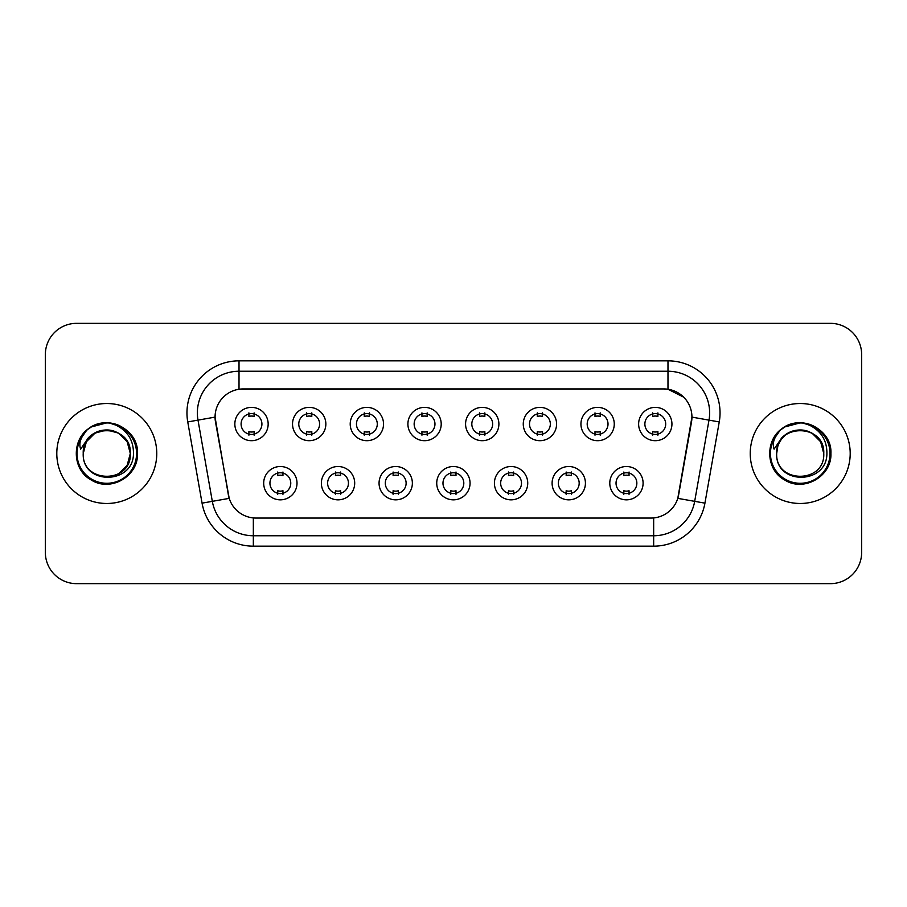 <?xml version="1.0" encoding="UTF-8"?>
<svg xmlns="http://www.w3.org/2000/svg" width="907" height="907" viewBox="0 0 907 907"><rect width="100%" height="100%" fill="white"/><g stroke="black" fill="none" stroke-linecap="round" stroke-linejoin="round"><path stroke-width="1.36" d="M354.694 483.17A16.655 16.655 0 0 1 338.028 499.836A16.655 16.655 0 0 1 321.373 483.17A16.655 16.655 0 0 1 338.028 466.515A16.655 16.655 0 0 1 354.694 483.17M327.62 483.17A10.408 10.408 0 0 0 338.028 493.589A10.408 10.408 0 0 0 348.447 483.17A10.408 10.408 0 0 0 338.028 472.762A10.408 10.408 0 0 0 327.62 483.17M412.368 483.17A16.655 16.655 0 0 1 395.713 499.836A16.655 16.655 0 0 1 379.058 483.17A16.655 16.655 0 0 1 395.713 466.515A16.655 16.655 0 0 1 412.368 483.17M385.305 483.17A10.408 10.408 0 0 0 395.713 493.589A10.408 10.408 0 0 0 406.121 483.17A10.408 10.408 0 0 0 395.713 472.762A10.408 10.408 0 0 0 385.305 483.17M470.053 483.17A16.655 16.655 0 0 1 453.398 499.836A16.655 16.655 0 0 1 436.732 483.17A16.655 16.655 0 0 1 453.398 466.515A16.655 16.655 0 0 1 470.053 483.17M442.979 483.17A10.408 10.408 0 0 0 453.398 493.589A10.408 10.408 0 0 0 463.806 483.17A10.408 10.408 0 0 0 453.398 472.762A10.408 10.408 0 0 0 442.979 483.17M527.738 483.17A16.655 16.655 0 0 1 511.083 499.836A16.655 16.655 0 0 1 494.417 483.17A16.655 16.655 0 0 1 511.083 466.515A16.655 16.655 0 0 1 527.738 483.17M500.664 483.17A10.408 10.408 0 0 0 511.083 493.589A10.408 10.408 0 0 0 521.491 483.17A10.408 10.408 0 0 0 511.083 472.762A10.408 10.408 0 0 0 500.664 483.17M585.423 483.17A16.655 16.655 0 0 1 568.757 499.836A16.655 16.655 0 0 1 552.102 483.17A16.655 16.655 0 0 1 568.757 466.515A16.655 16.655 0 0 1 585.423 483.17M558.349 483.17A10.408 10.408 0 0 0 568.757 493.589A10.408 10.408 0 0 0 579.176 483.17A10.408 10.408 0 0 0 568.757 472.762A10.408 10.408 0 0 0 558.349 483.17M643.097 483.17A16.655 16.655 0 0 1 626.442 499.836A16.655 16.655 0 0 1 609.787 483.17A16.655 16.655 0 0 1 626.442 466.515A16.655 16.655 0 0 1 643.097 483.17M616.034 483.17A10.408 10.408 0 0 0 626.442 493.589A10.408 10.408 0 0 0 636.85 483.17A10.408 10.408 0 0 0 626.442 472.762A10.408 10.408 0 0 0 616.034 483.17M297.008 483.17A16.655 16.655 0 0 1 280.354 499.836A16.655 16.655 0 0 1 263.688 483.17A16.655 16.655 0 0 1 280.354 466.515A16.655 16.655 0 0 1 297.008 483.17M269.935 483.17A10.408 10.408 0 0 0 280.354 493.589A10.408 10.408 0 0 0 290.762 483.17A10.408 10.408 0 0 0 280.354 472.762A10.408 10.408 0 0 0 269.935 483.17M325.851 424.034A16.655 16.655 0 0 1 309.185 440.689A16.655 16.655 0 0 1 292.53 424.034A16.655 16.655 0 0 1 309.185 407.379A16.655 16.655 0 0 1 325.851 424.034M298.777 424.034A10.408 10.408 0 0 0 309.185 434.442A10.408 10.408 0 0 0 319.604 424.034A10.408 10.408 0 0 0 309.185 413.626A10.408 10.408 0 0 0 298.777 424.034M383.536 424.034A16.655 16.655 0 0 1 366.87 440.689A16.655 16.655 0 0 1 350.215 424.034A16.655 16.655 0 0 1 366.87 407.379A16.655 16.655 0 0 1 383.536 424.034M356.462 424.034A10.408 10.408 0 0 0 366.87 434.442A10.408 10.408 0 0 0 377.289 424.034A10.408 10.408 0 0 0 366.87 413.626A10.408 10.408 0 0 0 356.462 424.034M441.21 424.034A16.655 16.655 0 0 1 424.555 440.689A16.655 16.655 0 0 1 407.901 424.034A16.655 16.655 0 0 1 424.555 407.379A16.655 16.655 0 0 1 441.21 424.034M414.148 424.034A10.408 10.408 0 0 0 424.555 434.442A10.408 10.408 0 0 0 434.963 424.034A10.408 10.408 0 0 0 424.555 413.626A10.408 10.408 0 0 0 414.148 424.034M498.895 424.034A16.655 16.655 0 0 1 482.241 440.689A16.655 16.655 0 0 1 465.574 424.034A16.655 16.655 0 0 1 482.241 407.379A16.655 16.655 0 0 1 498.895 424.034M471.821 424.034A10.408 10.408 0 0 0 482.241 434.442A10.408 10.408 0 0 0 492.648 424.034A10.408 10.408 0 0 0 482.241 413.626A10.408 10.408 0 0 0 471.821 424.034M556.581 424.034A16.655 16.655 0 0 1 539.914 440.689A16.655 16.655 0 0 1 523.26 424.034A16.655 16.655 0 0 1 539.914 407.379A16.655 16.655 0 0 1 556.581 424.034M529.507 424.034A10.408 10.408 0 0 0 539.914 434.442A10.408 10.408 0 0 0 550.334 424.034A10.408 10.408 0 0 0 539.914 413.626A10.408 10.408 0 0 0 529.507 424.034M614.266 424.034A16.655 16.655 0 0 1 597.6 440.689A16.655 16.655 0 0 1 580.945 424.034A16.655 16.655 0 0 1 597.6 407.379A16.655 16.655 0 0 1 614.266 424.034M587.192 424.034A10.408 10.408 0 0 0 597.6 434.442A10.408 10.408 0 0 0 608.019 424.034A10.408 10.408 0 0 0 597.6 413.626A10.408 10.408 0 0 0 587.192 424.034M671.94 424.034A16.655 16.655 0 0 1 655.285 440.689A16.655 16.655 0 0 1 638.63 424.034A16.655 16.655 0 0 1 655.285 407.379A16.655 16.655 0 0 1 671.94 424.034M644.877 424.034A10.408 10.408 0 0 0 655.285 434.442A10.408 10.408 0 0 0 665.693 424.034A10.408 10.408 0 0 0 655.285 413.626A10.408 10.408 0 0 0 644.877 424.034M268.166 424.034A16.655 16.655 0 0 1 251.511 440.689A16.655 16.655 0 0 1 234.845 424.034A16.655 16.655 0 0 1 251.511 407.379A16.655 16.655 0 0 1 268.166 424.034M241.092 424.034A10.408 10.408 0 0 0 251.511 434.442A10.408 10.408 0 0 0 261.919 424.034A10.408 10.408 0 0 0 251.511 413.626A10.408 10.408 0 0 0 241.092 424.034M202.068 503.147L187.749 421.936A52.062 52.062 0 0 1 239.017 360.839L667.983 360.839A52.062 52.062 0 0 1 719.251 421.936L704.932 503.147A52.062 52.062 0 0 1 653.664 546.161L253.336 546.161A52.062 52.062 0 0 1 202.068 503.147L229.21 498.362L215.492 421.936A28.117 28.117 0 0 1 243.178 388.944L663.822 388.944A28.117 28.117 0 0 1 691.508 421.936L678.651 494.825A28.117 28.117 0 0 1 650.965 518.056L256.035 518.056A28.117 28.117 0 0 1 228.349 494.825L215.061 417.118L197.998 420.122A41.643 41.643 0 0 1 239.017 371.246L667.983 371.246A41.643 41.643 0 0 1 709.002 420.122L694.683 501.344A41.643 41.643 0 0 1 653.664 535.754L253.336 535.754A41.643 41.643 0 0 1 212.317 501.344L197.998 420.122A41.643 41.643 0 0 1 197.363 412.889M56.801 453.5A49.976 49.976 0 0 0 106.777 503.476A49.976 49.976 0 0 0 156.764 453.5A49.976 49.976 0 0 0 106.777 403.524A49.976 49.976 0 0 0 56.801 453.5A49.976 49.976 0 0 0 106.777 503.476A49.976 49.976 0 0 0 156.764 453.5A49.976 49.976 0 0 0 106.777 403.524A49.976 49.976 0 0 0 56.801 453.5M750.236 453.5A49.976 49.976 0 0 0 800.223 503.476A49.976 49.976 0 0 0 850.199 453.5A49.976 49.976 0 0 0 800.223 403.524A49.976 49.976 0 0 0 750.236 453.5A49.976 49.976 0 0 0 800.223 503.476A49.976 49.976 0 0 0 850.199 453.5A49.976 49.976 0 0 0 800.223 403.524A49.976 49.976 0 0 0 750.236 453.5M239.017 360.839L239.017 389.25L663.822 388.944L667.983 389.25L683.697 397.175M215.061 417.061L215.378 412.889M650.965 518.056L256.035 518.056M719.251 421.936L691.939 417.118L677.79 498.362L704.932 503.147M678.651 494.825L678.481 495.71M228.519 495.71L228.349 494.825M861.65 354.592A31.235 31.235 0 0 0 830.415 323.346L76.585 323.346A31.235 31.235 0 0 0 45.35 354.592L45.35 552.408A31.235 31.235 0 0 0 76.585 583.654L830.415 583.654A31.235 31.235 0 0 0 861.65 552.408L861.65 354.592L861.65 552.408M45.35 354.592L45.35 552.408M830.415 323.346L76.585 323.346M76.585 583.654L830.415 583.654M254.107 412.878L254.107 416.483A7.993 7.993 0 0 0 248.903 416.483L248.903 412.878M248.903 435.19L248.903 431.585A7.993 7.993 0 0 0 254.107 431.585L254.107 435.19M277.746 494.326L277.746 490.721A7.993 7.993 0 0 0 282.95 490.721L282.95 494.326M282.95 472.025L282.95 475.619A7.993 7.993 0 0 0 277.746 475.619L277.746 472.025M311.793 412.878L311.793 416.483A7.993 7.993 0 0 0 306.589 416.483L306.589 412.878M306.589 435.19L306.589 431.585A7.993 7.993 0 0 0 311.793 431.585L311.793 435.19M369.478 412.878L369.478 416.483A7.993 7.993 0 0 0 364.274 416.483L364.274 412.878M364.274 435.19L364.274 431.585A7.993 7.993 0 0 0 369.478 431.585L369.478 435.19M427.163 412.878L427.163 416.483A7.993 7.993 0 0 0 421.948 416.483L421.948 412.878M421.948 435.19L421.948 431.585A7.993 7.993 0 0 0 427.163 431.585L427.163 435.19M484.837 412.878L484.837 416.483A7.993 7.993 0 0 0 479.633 416.483L479.633 412.878M479.633 435.19L479.633 431.585A7.993 7.993 0 0 0 484.837 431.585L484.837 435.19M335.431 494.326L335.431 490.721A7.993 7.993 0 0 0 340.635 490.721L340.635 494.326M340.635 472.025L340.635 475.619A7.993 7.993 0 0 0 335.431 475.619L335.431 472.025M393.105 494.326L393.105 490.721A7.993 7.993 0 0 0 398.32 490.721L398.32 494.326M398.32 472.025L398.32 475.619A7.993 7.993 0 0 0 393.105 475.619L393.105 472.025M450.79 494.326L450.79 490.721A7.993 7.993 0 0 0 455.994 490.721L455.994 494.326M455.994 472.025L455.994 475.619A7.993 7.993 0 0 0 450.79 475.619L450.79 472.025M84.328 446.425L83.217 453.5C81.925 485.472 133.635 484.894 133.465 453.5C133.556 440.519 127.762 431.086 116.085 425.202L109.044 422.889C100.552 422.39 93.07 424.884 86.596 430.372L82.356 436.46C79.771 440.825 79.204 445.054 80.655 449.158L88.24 437.922C95.303 430.859 103.704 428.523 113.454 430.927A23.537 23.537 0 0 0 84.328 446.425L83.24 453.5C81.8 423.138 131.764 423.138 130.313 453.5C131.764 483.862 81.8 483.862 83.24 453.5C81.8 423.138 131.764 423.138 130.313 453.5L127.161 465.268L118.545 473.885M130.313 453.5C129.588 442.197 123.964 434.668 113.454 430.927L118.545 433.115L127.161 441.732L130.313 453.5C131.764 483.862 81.8 483.862 83.24 453.5L86.392 441.732L95.008 433.115L106.777 429.963L118.545 433.115M88.274 429.011L91.437 426.914L107.026 422.809L91.437 426.914L88.274 429.011L91.437 426.914L107.026 422.809L91.437 426.914L88.614 428.762M86.596 430.372C104.475 412.832 138.896 428.059 137.479 453.5C138.522 476.198 110.563 492.331 91.437 480.086C71.256 469.645 71.256 437.355 91.437 426.914C110.563 414.669 138.522 430.802 137.479 453.5C138.522 476.198 110.563 492.331 91.437 480.086C71.256 469.645 71.256 437.355 91.437 426.914C110.563 414.669 138.522 430.802 137.479 453.5C138.522 476.198 110.563 492.331 91.437 480.086C71.256 469.645 71.256 437.355 91.437 426.914C110.563 414.669 138.522 430.802 137.479 453.5C138.522 476.198 110.563 492.331 91.437 480.086C71.256 469.645 71.256 437.355 91.437 426.914C110.563 414.669 138.522 430.802 137.479 453.5C138.522 476.198 110.563 492.331 91.437 480.086C71.256 469.645 71.256 437.355 91.437 426.914C107.366 419.488 120.892 422.526 132.014 436.018M777.775 446.425L776.653 453.5C775.36 485.472 827.071 484.894 826.901 453.5C827.003 440.519 821.209 431.086 809.52 425.202L802.48 422.889C793.999 422.39 786.516 424.884 780.043 430.372L775.791 436.46C773.206 440.825 772.639 445.054 774.09 449.158L781.675 437.922C788.739 430.859 797.14 428.523 806.89 430.927A23.537 23.537 0 0 0 777.775 446.425L776.687 453.5C775.236 423.138 825.2 423.138 823.76 453.5C825.2 483.862 775.236 483.862 776.687 453.5L777.775 446.425L776.687 453.5C775.236 483.862 825.2 483.862 823.76 453.5L820.608 441.732L811.992 433.115L806.89 430.927L811.992 433.115L820.608 441.732L823.76 453.5C823.023 442.197 817.4 434.668 806.89 430.927L811.992 433.115M780.099 430.315L784.872 426.914L800.462 422.809L784.872 426.914L780.099 430.315L784.872 426.914L800.462 422.809L784.872 426.914L780.099 430.315L784.872 426.914L800.462 422.809M780.043 430.372C797.922 412.832 832.343 428.059 830.914 453.5C831.957 476.198 803.999 492.331 784.872 480.086C764.692 469.645 764.692 437.355 784.872 426.914C803.999 414.669 831.957 430.802 830.914 453.5C831.957 476.198 803.999 492.331 784.872 480.086C764.692 469.645 764.692 437.355 784.872 426.914C803.999 414.669 831.957 430.802 830.914 453.5C831.957 476.198 803.999 492.331 784.872 480.086C764.692 469.645 764.692 437.355 784.872 426.914C803.999 414.669 831.957 430.802 830.914 453.5C831.957 476.198 803.999 492.331 784.872 480.086C764.692 469.645 764.692 437.355 784.872 426.914C803.999 414.669 831.957 430.802 830.914 453.5C831.957 476.198 803.999 492.331 784.872 480.086C764.692 469.645 764.692 437.355 784.872 426.914C800.802 419.488 814.327 422.526 825.449 436.018M542.522 412.878L542.522 416.483A7.993 7.993 0 0 0 537.318 416.483L537.318 412.878M537.318 435.19L537.318 431.585A7.993 7.993 0 0 0 542.522 431.585L542.522 435.19M600.207 412.878L600.207 416.483A7.993 7.993 0 0 0 595.003 416.483L595.003 412.878M595.003 435.19L595.003 431.585A7.993 7.993 0 0 0 600.207 431.585L600.207 435.19M657.892 412.878L657.892 416.483A7.993 7.993 0 0 0 652.677 416.483L652.677 412.878M652.677 435.19L652.677 431.585A7.993 7.993 0 0 0 657.892 431.585L657.892 435.19M508.476 494.326L508.476 490.721A7.993 7.993 0 0 0 513.679 490.721L513.679 494.326M513.679 472.025L513.679 475.619A7.993 7.993 0 0 0 508.476 475.619L508.476 472.025M566.161 494.326L566.161 490.721A7.993 7.993 0 0 0 571.365 490.721L571.365 494.326M571.365 472.025L571.365 475.619A7.993 7.993 0 0 0 566.161 475.619L566.161 472.025M623.835 494.326L623.835 490.721A7.993 7.993 0 0 0 629.05 490.721L629.05 494.326M629.05 472.025L629.05 475.619A7.993 7.993 0 0 0 623.835 475.619L623.835 472.025M667.983 360.839L667.983 389.25M653.664 517.92L653.664 546.161M253.336 546.161L253.336 517.92M187.749 421.936L197.998 420.122M82.356 436.46A29.784 29.784 0 0 0 106.777 483.284A29.784 29.784 0 0 0 116.085 425.202M775.791 436.46A29.784 29.784 0 0 0 800.223 483.284A29.784 29.784 0 0 0 809.52 425.202"/></g></svg>
